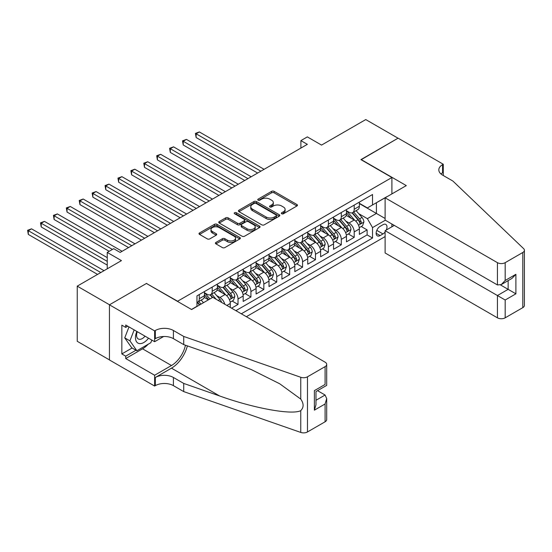 <?xml version="1.0" encoding="UTF-8"?>
<svg xmlns="http://www.w3.org/2000/svg" width="552" height="552" viewBox="0 0 552 552"><rect width="100%" height="100%" fill="white"/><g stroke="black" fill="none" stroke-linecap="round" stroke-linejoin="round"><path stroke-width="0.83" d="M281.686 213.755A1.256 0.724 0 0 0 283.466 213.755L296.928 205.986A1.794 1.035 0 0 0 297.452 205.254A1.794 1.035 0 0 0 296.928 204.523L274.116 191.351A1.794 1.035 0 0 0 271.584 191.351L258.122 199.127A1.256 0.724 0 0 0 257.75 199.638A1.256 0.724 0 0 0 258.122 200.148A1.256 0.724 0 0 0 259.895 200.148L261.634 199.148A5.734 3.312 0 0 1 269.749 199.148L271.646 200.245A5.734 3.312 0 0 1 273.33 202.584A5.734 3.312 0 0 1 271.646 204.923L269.907 205.93A1.256 0.724 0 0 0 269.535 206.441A1.256 0.724 0 0 0 269.907 206.952A1.256 0.724 0 0 0 271.681 206.952L273.419 205.951A5.734 3.312 0 0 1 281.534 205.951L283.431 207.048A5.734 3.312 0 0 1 285.108 209.387A5.734 3.312 0 0 1 283.431 211.726L281.686 212.734A1.256 0.724 0 0 0 281.32 213.244A1.256 0.724 0 0 0 281.686 213.755L281.686 212.734M215.956 242.418A1.794 1.035 0 0 0 215.432 243.149A1.794 1.035 0 0 0 215.956 243.88L222.352 247.572A1.794 1.035 0 0 0 224.892 247.572L239.844 238.94A1.794 1.035 0 0 0 240.368 238.209A1.794 1.035 0 0 0 239.844 237.477L217.033 224.312A1.794 1.035 0 0 0 214.5 224.312L199.548 232.944A1.794 1.035 0 0 0 199.024 233.675A1.794 1.035 0 0 0 199.548 234.407L207.276 238.871A1.794 1.035 0 0 0 209.808 238.871L216.212 235.173A1.794 1.035 0 0 0 216.736 234.441A1.794 1.035 0 0 0 216.212 233.71L212.375 231.502A4.795 2.767 0 0 1 210.974 229.542A4.795 2.767 0 0 1 213.934 226.982A4.795 2.767 0 0 1 219.158 227.583L234.172 236.256A4.795 2.767 0 0 1 235.573 238.209A4.795 2.767 0 0 1 232.62 240.769A4.795 2.767 0 0 1 227.389 240.168L224.892 238.726A1.794 1.035 0 0 0 222.352 238.726L215.956 242.418L215.956 243.88L222.352 240.217L222.352 238.726M146.625 283.569L177.606 301.233L391.899 177.516L360.911 159.625L398.026 138.2L365.755 119.57L321.54 145.093L307.34 136.896L300.888 140.622L307.34 144.348L120.157 252.416L113.705 248.69L107.247 252.416L107.247 268.817M146.625 283.348L109.51 304.773L77.239 286.143L121.447 260.613L107.247 252.416M261.765 224.823A1.794 1.035 0 0 0 264.298 224.823L279.25 216.191A1.794 1.035 0 0 0 279.774 215.459A1.794 1.035 0 0 0 279.25 214.728L256.438 201.556A1.794 1.035 0 0 0 253.906 201.556L238.954 210.195A1.794 1.035 0 0 0 238.429 210.926A1.794 1.035 0 0 0 238.954 211.657L261.765 224.823M235.083 214.031A1.256 0.724 0 0 1 236.359 214.204L236.359 212.713L259.543 226.106A1.794 1.035 0 0 1 260.068 226.837A1.794 1.035 0 0 1 259.543 227.569L244.591 236.201A1.794 1.035 0 0 1 242.059 236.201L219.254 223.029L219.254 221.566A1.794 1.035 0 0 0 218.723 222.297A1.794 1.035 0 0 0 219.254 223.029M219.254 221.566L225.651 217.874A1.794 1.035 0 0 1 228.183 217.874L237.436 223.215A1.794 1.035 0 0 0 239.968 223.215L244.212 220.765A1.794 1.035 0 0 0 244.736 220.034A1.794 1.035 0 0 0 244.212 219.303L234.586 213.741A1.256 0.724 0 0 1 234.214 213.231A1.256 0.724 0 0 1 234.993 212.561A1.256 0.724 0 0 1 236.359 212.713M109.441 359.89L77.239 341.295L77.239 286.143M231.564 308.168L238.022 304.442L232.144 301.047M229.611 288.185L232.854 290.055A7.3 4.216 60 0 1 238.022 298.998L243.184 296.017L243.184 301.461L250.925 296.99L245.053 293.595M242.521 280.733L245.764 282.603A7.3 4.216 60 0 1 250.925 291.546L256.093 288.565L256.093 294.009L263.835 289.538L257.963 286.143M255.431 273.281L258.674 275.151A7.3 4.216 60 0 1 263.835 284.094L269.003 281.113L269.003 286.55L276.745 282.079L270.873 278.691M268.341 265.822L271.584 267.699A7.3 4.216 60 0 1 276.745 276.642L281.913 273.661L281.913 279.098L289.655 274.627L283.783 271.239M281.251 258.37L284.494 260.247A7.3 4.216 60 0 1 289.655 269.19L294.823 266.209L294.823 271.646L302.565 267.175L296.693 263.787M294.161 250.918L297.404 252.788A7.3 4.216 60 0 1 302.565 261.738L307.726 258.75L307.726 264.194L315.475 259.723L309.603 256.328M307.071 243.466L310.314 245.336A7.3 4.216 60 0 1 315.475 254.279L320.636 251.298L320.636 256.742L328.385 252.271L322.513 248.876M319.981 236.014L323.217 237.884A7.3 4.216 60 0 1 328.385 246.827L333.546 243.846L333.546 249.29L341.295 244.819L335.416 241.424M332.89 228.562L336.127 230.432A7.3 4.216 60 0 1 341.295 239.375L346.456 236.394L346.456 241.838L354.205 237.36L354.205 231.923A7.3 4.216 -120 0 0 349.036 222.98L345.8 221.11M348.326 233.972L354.205 237.36M208.456 299.819L204.219 297.369M230.274 307.423L230.274 303.469A7.3 4.216 -120 0 0 225.112 294.526L217.129 289.917M224.809 304.262A7.3 4.216 60 0 0 219.944 297.507L216.708 295.637M243.184 296.017A7.3 4.216 -120 0 0 238.022 287.075L230.039 282.465M256.093 288.565A7.3 4.216 -120 0 0 250.925 279.623L242.942 275.013M269.003 281.113A7.3 4.216 -120 0 0 263.835 272.17L255.852 267.561M281.913 273.661A7.3 4.216 -120 0 0 276.745 264.718L268.762 260.109M294.823 266.209A7.3 4.216 -120 0 0 289.655 257.26L281.672 252.65M307.726 258.75A7.3 4.216 -120 0 0 302.565 249.808L294.582 245.198M320.636 251.298A7.3 4.216 -120 0 0 315.475 242.356L307.492 237.746M333.546 243.846A7.3 4.216 -120 0 0 328.385 234.904L320.401 230.294M346.456 236.394A7.3 4.216 -120 0 0 341.295 227.452L333.311 222.842M386.29 230.018A5.658 3.271 120 0 0 385.82 224.416A5.658 3.271 120 0 0 382.991 224.692L380.149 226.334A5.658 3.271 120 0 0 376.45 231.322A5.658 3.271 120 0 0 377.32 235.856A5.658 3.271 120 0 0 380.149 235.573L382.991 233.938A5.658 3.271 120 0 0 385.117 231.999M246.344 316.703L385.117 236.58M391.899 177.516L391.899 193.911M391.899 224.022L391.899 226.782M241.314 313.791L372.531 238.036L372.531 227.596L367.37 218.654L358.703 213.652M191.482 309.472L196.967 306.305L196.967 295.872L372.531 194.511L372.531 204.944L386.731 196.892M385.317 220.22L372.531 227.596M204.454 292.739L207.034 294.23A7.3 4.216 60 0 0 210.691 294.589L215.853 291.608A7.3 4.216 -120 0 0 217.364 288.268L217.364 284.094M217.364 285.287L219.944 286.778A7.3 4.216 60 0 0 223.594 287.137L228.763 284.156A7.3 4.216 -120 0 0 230.274 280.816L230.274 276.642M230.274 277.835L232.854 279.326A7.3 4.216 60 0 0 236.504 279.685L241.672 276.704A7.3 4.216 -120 0 0 243.184 273.364L243.184 269.19M243.184 270.377L245.764 271.874A7.3 4.216 60 0 0 249.414 272.233L254.582 269.252A7.3 4.216 -120 0 0 256.093 265.905L256.093 261.731M256.093 262.924L258.674 264.415A7.3 4.216 60 0 0 262.324 264.781L267.492 261.8A7.3 4.216 -120 0 0 269.003 258.453L269.003 254.279M269.003 255.472L271.584 256.963A7.3 4.216 60 0 0 275.234 257.329L280.395 254.348A7.3 4.216 -120 0 0 281.913 251.001L281.913 246.827M281.913 248.02L284.494 249.511A7.3 4.216 60 0 0 288.144 249.87L293.305 246.889A7.3 4.216 -120 0 0 294.823 243.549L294.823 239.375M294.823 240.568L297.404 242.059A7.3 4.216 60 0 0 301.054 242.418L306.215 239.437A7.3 4.216 -120 0 0 307.726 236.097L307.726 231.923M307.726 233.117L310.314 234.607A7.3 4.216 60 0 0 313.964 234.966L319.125 231.985A7.3 4.216 -120 0 0 320.636 228.645L320.636 224.471M320.636 225.665L323.217 227.155A7.3 4.216 60 0 0 326.874 227.514L332.035 224.533A7.3 4.216 -120 0 0 333.546 221.186L333.546 217.019M333.546 218.206L336.127 219.696A7.3 4.216 60 0 0 339.784 220.062L344.945 217.081A7.3 4.216 -120 0 0 346.456 213.734L346.456 209.56M235.89 310.666L367.114 234.904L367.114 229.908L359.366 234.379L359.366 228.942A7.3 4.216 -120 0 0 354.205 220L346.221 215.39M346.456 210.754L349.036 212.244A7.3 4.216 -120 0 0 352.687 212.61A7.3 4.216 -120 0 0 354.205 209.263L354.205 205.089M352.687 212.61L357.855 209.629A7.3 4.216 -120 0 0 359.366 206.282L359.366 202.108M199.293 294.526L199.293 298.701A7.3 4.216 60 0 1 197.782 302.047A7.3 4.216 60 0 1 196.967 302.337M197.782 302.047L202.943 299.06A7.3 4.216 -120 0 0 204.454 295.72L204.454 291.546M212.203 287.075L212.203 291.249A7.3 4.216 60 0 1 210.691 294.589M225.112 279.623L225.112 283.797A7.3 4.216 60 0 1 223.594 287.137M238.022 272.17L238.022 276.345A7.3 4.216 60 0 1 236.504 279.685M250.925 264.718L250.925 268.886A7.3 4.216 60 0 1 249.414 272.233M263.835 257.26L263.835 261.434A7.3 4.216 60 0 1 262.324 264.781M276.745 249.808L276.745 253.982A7.3 4.216 60 0 1 275.234 257.329M289.655 242.356L289.655 246.53A7.3 4.216 60 0 1 288.144 249.87M302.565 234.904L302.565 239.078A7.3 4.216 60 0 1 301.054 242.418M315.475 227.452L315.475 231.626A7.3 4.216 60 0 1 313.964 234.966M328.385 220L328.385 224.174A7.3 4.216 60 0 1 326.874 227.514M341.295 212.541L341.295 216.715A7.3 4.216 60 0 1 339.784 220.062M341.295 239.375L341.295 244.819M328.385 246.827L328.385 252.271M315.475 254.279L315.475 259.723M302.565 261.738L302.565 267.175M289.655 269.19L289.655 274.627M276.745 276.642L276.745 282.079M263.835 284.094L263.835 289.538M250.925 291.546L250.925 296.99M238.022 298.998L238.022 304.442M367.37 218.654L376.409 213.438L376.409 202.708L386.731 196.747M359.366 203.598L385.117 218.468M359.366 203.302L367.37 207.925L372.531 204.944M300.888 140.622L300.888 148.074M361.236 226.52L367.114 229.908M367.114 234.904L372.531 238.036M282.189 213.934L283.431 213.217A5.734 3.312 0 0 0 285.108 210.878L285.108 209.387M273.33 202.584L273.33 204.074A5.734 3.312 0 0 1 271.646 206.413L270.404 207.131M296.9 205.999L274.116 192.841A1.794 1.035 0 0 0 271.584 192.841L258.619 200.328M279.222 216.205L256.438 203.053A1.794 1.035 0 0 0 253.906 203.053L238.982 211.671M276.083 215.97A1.256 0.724 0 0 0 276.448 215.459A1.256 0.724 0 0 0 276.083 214.949L256.059 203.391A1.256 0.724 0 0 0 254.286 203.391L252.45 204.447A5.734 3.312 0 0 0 250.774 206.793A5.734 3.312 0 0 0 252.45 209.132L266.133 217.033A5.734 3.312 0 0 0 274.247 217.033L276.083 215.97L276.083 217.46A1.256 0.724 0 0 0 276.448 216.95L276.448 215.459M250.774 206.793L250.774 208.283A5.734 3.312 0 0 0 252.45 210.622L252.45 209.132M276.083 217.46L274.247 218.523A5.734 3.312 0 0 1 266.133 218.523L252.45 210.622M219.275 223.042L225.651 219.365L225.651 217.874M244.736 220.034L244.736 221.524A1.794 1.035 0 0 1 244.212 222.256L239.968 224.705A1.794 1.035 0 0 1 237.436 224.705L228.183 219.365A1.794 1.035 0 0 0 225.651 219.365M236.359 214.204L259.523 227.583M247.034 228.756A4.795 2.767 0 0 0 252.257 229.356A4.795 2.767 0 0 0 255.217 226.796A4.795 2.767 0 0 0 253.81 224.843L248.524 221.787A1.794 1.035 0 0 0 245.985 221.787L241.742 224.236A1.794 1.035 0 0 0 241.217 224.968A1.794 1.035 0 0 0 241.742 225.699L247.034 228.756L247.034 230.246A4.795 2.767 0 0 0 252.257 230.846A4.795 2.767 0 0 0 255.217 228.286L255.217 226.796M241.217 224.968L241.217 226.458A1.794 1.035 0 0 0 241.742 227.189L241.742 225.699M247.034 230.246L241.742 227.189M235.573 238.209L235.573 239.699A4.795 2.767 0 0 1 232.62 242.259A4.795 2.767 0 0 1 227.389 241.659L224.892 240.217A1.794 1.035 0 0 0 222.352 240.217M210.974 229.542L210.974 231.033A4.795 2.767 0 0 0 212.375 232.992L212.375 231.502M216.184 235.186L212.375 232.992M239.816 238.954L217.033 225.802A1.794 1.035 0 0 0 214.5 225.802L199.569 234.421M359.255 227.665L362.595 225.733L363.885 222.007A4.837 2.794 -120 0 0 362.002 217.467L356.102 210.636M354.922 220.469L347.926 212.368A13.966 8.066 -120 0 0 346.456 210.836M351.086 218.199L347.173 213.665A11.592 6.693 -120 0 0 346.456 212.886M264.097 169.319L199.355 131.942L196.132 133.805L196.132 137.531L257.639 173.045M352.031 212.872L358 219.779A4.837 2.794 60 0 1 359.725 223.112C360.449 224.084 360.967 223.788 361.27 222.214A4.837 2.794 -120 0 0 359.545 218.882L353.646 212.051M352.383 212.755L358.793 220.179A2.463 1.421 60 0 1 359.414 221.145L361.27 222.214M359.725 223.112L360.077 223.684M196.132 137.531L195.422 133.391L260.868 171.182M195.422 133.391L199.355 131.942M136.868 331.455A11.868 6.852 120 0 0 139.649 343.613A11.868 6.852 120 0 0 148.502 338.169M137.262 331.683A8.121 4.692 120 0 0 138.255 338.956A8.121 4.692 120 0 0 139.449 339.321A8.121 4.692 120 0 0 145.052 336.175M151.834 340.094L150.813 342.716L136.875 350.762L131.714 347.781L124.745 337.865L128.995 326.908M136.875 350.762L129.913 340.846L134.164 329.889M124.745 337.865L129.913 340.846M394.287 225.402L385.117 230.695L385.117 252.975L497.428 317.821L497.428 295.534L508.144 289.345L508.144 280.616M385.117 230.695L505.177 300.005L505.177 317.821L522.799 307.643L522.799 252.492A5.479 3.16 0 0 0 524.4 250.256A5.479 3.16 0 0 0 523.613 248.621L452.895 181.056L442.566 175.094A12.779 7.376 180 0 1 438.819 169.878A12.779 7.376 180 0 1 442.566 164.662L443.277 164.248L398.096 138.166L361.111 159.742M361.111 159.514L406.293 185.603L385.117 197.823L497.428 262.662A5.479 3.16 0 0 0 505.177 262.662L522.799 252.492M443.277 164.248L443.277 175.053L442.89 175.281M385.117 197.823L385.117 220.11L497.428 284.949L497.428 262.662M524.4 250.256L524.4 305.408A5.479 3.16 180 0 1 522.799 307.643M505.177 317.821A5.479 3.16 180 0 1 497.428 317.821M440.951 173.956A12.779 7.376 180 0 1 442.566 172.817L442.566 164.662M500.526 284.949L515.892 293.823L505.177 300.005M505.177 262.662L505.177 280.478L501.299 284.57L497.428 284.949M505.177 280.478L515.892 274.296L512.014 278.38L501.299 284.57M212.782 297.321L325.093 362.16A5.479 3.16 -0 0 1 326.694 364.403A5.479 3.16 -0 0 1 325.093 366.638L307.471 376.809L307.471 431.961A5.479 3.16 180 0 1 300.764 432.43L183.733 391.603L173.411 385.641A12.779 7.376 -0 0 0 155.333 385.641L154.629 386.048L109.441 359.966L109.441 304.814L146.432 283.459L191.613 309.548L212.782 297.321M183.733 391.603L183.733 383.44L219.62 395.963C253.92 408.321 292.236 415.249 300.764 410.626C303.876 407.438 303.876 403.595 300.764 399.089L279.712 383.778L251.381 369.619L219.62 357.13L183.733 344.614L173.411 338.652A12.779 7.376 -0 0 0 155.333 338.652L155.333 330.489L154.629 330.896L109.441 304.814M183.733 344.614L183.733 336.451L173.411 330.489A12.779 7.376 -0 0 0 155.333 330.489M219.62 395.963L171.472 368.163L155.333 377.478A12.779 7.376 -0 0 1 173.411 377.478L183.733 383.44M325.093 421.79L325.093 403.974L326.694 398.578L326.694 419.554A5.479 3.16 180 0 1 325.093 421.79L307.471 431.961M300.764 399.089L300.764 377.278L183.733 336.451M148.246 344.193A20.541 11.861 -60 0 1 142.554 348.823L125.711 358.552L125.711 356.164L135.971 350.237M127.774 326.204L125.711 327.398L121.84 325.162L121.84 353.929L125.711 356.164M125.711 327.398L125.711 325.011L154.629 341.709L154.629 330.896M154.629 386.048L154.629 375.243L171.472 365.521A20.541 11.861 120 0 0 185.451 345.214M125.711 358.552L154.629 375.243M317.531 390.664L325.093 395.032L326.694 398.578M171.472 368.163A23.777 13.731 120 0 0 187.376 345.883M163.64 336.499L154.629 341.709M300.764 377.278A5.479 3.16 -0 0 0 307.471 376.809M121.84 353.929L132.1 348.001M325.093 403.974L314.378 410.164L315.979 404.761L315.979 391.561L326.694 385.372L326.694 364.403M314.378 410.164L314.378 390.637C316.468 391.844 316.468 391.844 314.378 390.637L325.093 384.447C327.184 385.655 327.184 385.655 325.093 384.447L325.093 366.638M346.345 235.117L349.685 233.192L350.975 229.459A4.837 2.794 -120 0 0 349.092 224.919L343.192 218.088M342.012 227.921L335.016 219.827A13.966 8.066 -120 0 0 333.546 218.288M338.176 225.651L334.264 221.117A11.592 6.693 -120 0 0 333.546 220.345M251.188 176.771L186.445 139.394L183.223 141.257L183.223 144.983L244.729 180.497M339.121 220.324L345.09 227.231A4.837 2.794 60 0 1 346.815 230.563C347.539 231.536 348.057 231.24 348.36 229.666A4.837 2.794 -120 0 0 346.635 226.334L340.743 219.51M339.473 220.213L345.883 227.631A2.463 1.421 60 0 1 346.504 228.597L348.36 229.666M346.815 230.563L347.167 231.136M183.223 144.983L182.512 140.85L247.958 178.634M182.512 140.85L186.445 139.394M333.436 242.569L336.775 240.644L338.065 236.918A4.837 2.794 -120 0 0 336.182 232.371L330.282 225.547M329.102 235.373L322.106 227.279A13.966 8.066 -120 0 0 320.636 225.74M325.266 233.103L321.354 228.576A11.592 6.693 -120 0 0 320.636 227.797M238.278 184.223L173.535 146.846L170.313 148.709L170.313 152.435L231.819 187.949M326.211 227.776L332.18 234.683A4.837 2.794 60 0 1 333.905 238.015C334.629 238.988 335.147 238.692 335.45 237.118A4.837 2.794 -120 0 0 333.725 233.786L327.833 226.962M326.563 227.665L332.973 235.083A2.463 1.421 60 0 1 333.594 236.049L335.45 237.118M333.905 238.015L334.257 238.588M170.313 152.435L169.602 148.302L235.048 186.086M169.602 148.302L173.535 146.846M320.533 250.022L323.865 248.096L325.156 244.37A4.837 2.794 -120 0 0 323.272 239.823L317.372 232.999M316.192 242.832L309.196 234.731A13.966 8.066 -120 0 0 307.726 233.192M312.356 240.555L308.444 236.028A11.592 6.693 -120 0 0 307.726 235.249M225.368 191.675L160.632 154.298L157.403 156.161L157.403 159.887L218.916 195.401M313.301 235.228L319.27 242.135A4.837 2.794 60 0 1 320.995 245.467C321.719 246.44 322.237 246.144 322.547 244.577A4.837 2.794 -120 0 0 320.822 241.245L314.923 234.414M313.653 235.117L320.063 242.542A2.463 1.421 60 0 1 320.684 243.501L322.547 244.577M320.995 245.467L321.347 246.04M157.403 159.887L156.692 155.754L222.139 193.538M156.692 155.754L160.632 154.298M307.623 257.473L310.955 255.548L312.246 251.822A4.837 2.794 -120 0 0 310.362 247.282L304.462 240.451M303.283 250.284L296.286 242.183A13.966 8.066 -120 0 0 294.823 240.644M299.446 248.007L295.534 243.48A11.592 6.693 -120 0 0 294.823 242.701M212.458 199.127L147.722 161.75L144.493 163.613L144.493 167.339L206.006 202.853M300.398 242.68L306.36 249.587A4.837 2.794 60 0 1 308.085 252.919C308.809 253.892 309.327 253.596 309.637 252.029A4.837 2.794 -120 0 0 307.912 248.697L302.013 241.866M300.743 242.569L307.153 249.994A2.463 1.421 60 0 1 307.774 250.953L309.637 252.029M308.085 252.919L308.437 253.499M144.493 167.339L143.782 163.206L209.229 200.99M143.782 163.206L147.722 161.75M294.713 264.925L298.045 263L299.336 259.274A4.837 2.794 -120 0 0 297.452 254.734L291.553 247.903M290.373 257.736L283.376 249.635A13.966 8.066 -120 0 0 281.913 248.103M286.536 255.459L282.624 250.932A11.592 6.693 -120 0 0 281.913 250.153M199.548 206.579L134.812 169.202L131.583 171.072L131.583 174.798L193.096 210.305M287.488 250.139L293.45 257.046A4.837 2.794 60 0 1 295.175 260.378C295.906 261.351 296.417 261.048 296.728 259.481A4.837 2.794 -120 0 0 295.003 256.149L289.103 249.318M287.833 250.022L294.25 257.446A2.463 1.421 60 0 1 294.871 258.412L296.728 259.481M295.175 260.378L295.527 260.951M131.583 174.798L130.872 170.658L196.326 208.442M130.872 170.658L134.812 169.202M281.803 272.377L285.136 270.452L286.426 266.726A4.837 2.794 -120 0 0 284.542 262.186L278.65 255.355M277.463 265.188L270.466 257.087A13.966 8.066 -120 0 0 269.003 255.555M273.626 262.918L269.714 258.384A11.592 6.693 -120 0 0 269.003 257.605M186.638 214.038L121.902 176.661L118.673 178.524L118.673 182.25L180.187 217.764M274.579 257.591L280.54 264.498A4.837 2.794 60 0 1 282.265 267.83C282.997 268.803 283.514 268.507 283.818 266.933A4.837 2.794 -120 0 0 282.093 263.601L276.193 256.77M274.93 257.473L281.341 264.898A2.463 1.421 60 0 1 281.962 265.864L283.818 266.933M282.265 267.83L282.617 268.403M118.673 182.25L117.962 178.11L183.416 215.901M117.962 178.11L121.902 176.661M268.893 279.836L272.226 277.904L273.516 274.178A4.837 2.794 -120 0 0 271.632 269.638L265.74 262.807M264.553 272.64L257.563 264.539A13.966 8.066 -120 0 0 256.093 263.007M260.716 270.37L256.804 265.836A11.592 6.693 -120 0 0 256.093 265.057M173.728 221.49L108.992 184.113L105.763 185.976L105.763 189.702L167.277 225.216M261.669 265.043L267.63 271.95A4.837 2.794 60 0 1 269.355 275.282C270.087 276.255 270.604 275.959 270.908 274.385A4.837 2.794 -120 0 0 269.183 271.053L263.283 264.229M262.021 264.925L268.431 272.35A2.463 1.421 60 0 1 269.052 273.316L270.908 274.385M269.355 275.282L269.707 275.855M105.763 189.702L105.052 185.562L170.506 223.353M105.052 185.562L108.992 184.113M255.983 287.288L259.323 285.363L260.613 281.63A4.837 2.794 -120 0 0 258.729 277.09L252.83 270.259M251.643 280.092L244.653 271.998A13.966 8.066 -120 0 0 243.184 270.459M247.807 277.822L243.894 273.288A11.592 6.693 -120 0 0 243.184 272.515M160.825 228.942L96.082 191.565L92.853 193.428L92.853 197.154L154.367 232.668M248.759 272.495L254.727 279.402A4.837 2.794 60 0 1 256.452 282.734C257.177 283.707 257.694 283.411 257.998 281.837A4.837 2.794 -120 0 0 256.273 278.505L250.373 271.681M249.111 272.384L255.521 279.802A2.463 1.421 60 0 1 256.142 280.768L257.998 281.837M256.452 282.734L256.804 283.307M92.853 197.154L92.143 193.021L157.596 230.805M92.143 193.021L96.082 191.565M243.073 294.74L246.413 292.815L247.703 289.089A4.837 2.794 -120 0 0 245.819 284.542L239.92 277.718M238.74 287.544L231.743 279.45A13.966 8.066 -120 0 0 230.274 277.911M234.904 285.274L230.991 280.747A11.592 6.693 -120 0 0 230.274 279.967M147.915 236.394L83.173 199.017L79.943 200.88L79.943 204.606L141.457 240.12M235.849 279.947L241.817 286.854A4.837 2.794 60 0 1 243.542 290.186C244.267 291.159 244.784 290.863 245.088 289.296A4.837 2.794 -120 0 0 243.363 285.964L237.463 279.133M236.201 279.836L242.611 287.254A2.463 1.421 60 0 1 243.232 288.22L245.088 289.296M243.542 290.186L243.894 290.759M79.943 204.606L79.24 200.473L144.686 238.257M79.24 200.473L83.173 199.017M230.163 302.192L233.503 300.267L234.793 296.541A4.837 2.794 -120 0 0 232.909 291.994L227.01 285.17M225.83 295.003L218.833 286.902A13.966 8.066 -120 0 0 217.364 285.363M221.994 292.726L218.081 288.199A11.592 6.693 -120 0 0 217.364 287.419M135.005 243.846L70.263 206.469L67.04 208.332L67.04 212.058L128.547 247.572M222.939 287.399L228.907 294.306A4.837 2.794 60 0 1 230.632 297.638C231.357 298.611 231.874 298.315 232.178 296.748A4.837 2.794 -120 0 0 230.453 293.416L224.554 286.585M223.291 287.288L229.701 294.713A2.463 1.421 60 0 1 230.322 295.672L232.178 296.748M230.632 297.638L230.984 298.211M67.04 212.058L66.33 207.925L131.776 245.709M66.33 207.925L70.263 206.469M221.628 302.434A4.837 2.794 -120 0 0 220 299.453L214.1 292.622M209.919 298.977L205.924 294.354A13.966 8.066 -120 0 0 204.454 292.822M208.663 299.702L205.172 295.651A11.592 6.693 -120 0 0 204.454 294.871M122.095 251.298L57.353 213.921L54.13 215.784L54.13 219.517L109.186 251.298M216.177 299.281L211.651 294.037M210.381 294.74L212.665 297.39M210.029 294.851L212.368 297.562M54.13 219.517L53.42 215.377L112.415 249.435M53.42 215.377L57.353 213.921M203.46 302.703L201.19 300.074M107.247 257.632L44.45 221.38L41.221 223.243L41.221 226.969L107.247 265.091M201.011 304.117L198.741 301.489M197.471 302.192L199.762 304.842M197.119 302.31L199.458 305.014M41.221 226.969L40.51 222.829L107.247 261.365M40.51 222.829L44.45 221.38M104.024 270.68L31.54 228.832L28.311 230.695L28.311 234.421L97.566 274.406M28.311 234.421L27.6 230.281L100.795 272.543M27.6 230.281L31.54 228.832M219.944 297.507L225.112 294.526M232.854 290.055L238.022 287.075M245.764 282.603L250.925 279.623M258.674 275.151L263.835 272.17M271.584 267.699L276.745 264.718M284.494 260.247L289.655 257.26M297.404 252.788L302.565 249.808M310.314 245.336L315.475 242.356M323.217 237.884L328.385 234.904M336.127 230.432L341.295 227.452M349.036 222.98L354.205 220M354.205 209.263L359.366 206.282M199.293 298.701L204.454 295.72M212.203 291.249L217.364 288.268M225.112 283.797L230.274 280.816M238.022 276.345L243.184 273.364M250.925 268.886L256.093 265.905M263.835 261.434L269.003 258.453M276.745 253.982L281.913 251.001M289.655 246.53L294.823 243.549M302.565 239.078L307.726 236.097M315.475 231.626L320.636 228.645M328.385 224.174L333.546 221.186M341.295 216.715L346.456 213.734M354.205 231.923L359.366 228.942M226.851 305.449L230.274 303.469M376.802 230.363L382.991 233.938M376.147 233.261L380.149 235.573M283.431 213.217L283.431 211.726M269.907 206.952L269.907 205.93M271.646 206.413L271.646 204.923M258.122 200.148L258.122 199.127M271.584 192.841L271.584 191.351M274.116 192.841L274.116 191.351M296.928 205.986L296.928 204.523M238.954 211.657L238.954 210.195M253.906 203.053L253.906 201.556M256.438 203.053L256.438 201.556M279.25 216.191L279.25 214.728M266.133 218.523L266.133 217.033M274.247 218.523L274.247 217.033M228.183 219.365L228.183 217.874M237.436 224.705L237.436 223.215M239.968 224.705L239.968 223.215M244.212 222.256L244.212 220.765M259.543 227.569L259.543 226.106M224.892 240.217L224.892 238.726M227.389 241.659L227.389 240.168M216.212 235.173L216.212 233.71M199.548 234.407L199.548 232.944M214.5 225.802L214.5 224.312M217.033 225.802L217.033 224.312M239.844 238.94L239.844 237.477M358.517 225.181L363.851 222.104M347.926 212.368L348.588 211.989M359.545 218.882L362.002 217.467M355.688 221.11L358 219.779M515.892 274.296L515.892 293.823M173.411 338.652L173.411 330.489M173.411 377.478L173.411 385.641M300.764 432.43L300.764 410.626M155.333 377.478L155.333 385.641M142.554 348.823L171.472 365.521M315.979 400.29L325.093 395.032M345.607 232.633L350.941 229.556M335.016 219.827L335.678 219.441M346.635 226.334L349.092 224.919M342.778 228.562L345.09 227.231M332.704 240.085L338.031 237.008M322.106 227.279L322.768 226.893M333.725 233.786L336.182 232.371M329.875 236.014L332.18 234.683M319.794 247.537L325.121 244.46M309.196 234.731L309.865 234.345M320.822 241.245L323.272 239.823M316.965 243.466L319.27 242.135M306.884 254.996L312.218 251.912M296.286 242.183L296.955 241.797M307.912 248.697L310.362 247.282M304.055 250.918L306.36 249.587M293.974 262.448L299.308 259.371M283.376 249.635L284.045 249.249M295.003 256.149L297.452 254.734M291.145 258.377L293.45 257.046M281.065 269.9L286.398 266.823M270.466 257.087L271.135 256.708M282.093 263.601L284.542 262.186M278.236 265.829L280.54 264.498M268.155 277.352L273.488 274.275M257.563 264.539L258.226 264.16M269.183 271.053L271.632 269.638M265.326 273.281L267.63 271.95M255.245 284.804L260.578 281.727M244.653 271.998L245.316 271.612M256.273 278.505L258.729 277.09M252.416 280.733L254.727 279.402M242.335 292.256L247.669 289.179M231.743 279.45L232.406 279.064M243.363 285.964L245.819 284.542M239.506 288.185L241.817 286.854M229.425 299.715L234.759 296.631M218.833 286.902L219.496 286.516M230.453 293.416L232.909 291.994M226.596 295.637L228.907 294.306M205.924 294.354L206.586 293.968M218.233 300.467L220 299.453"/></g></svg>
